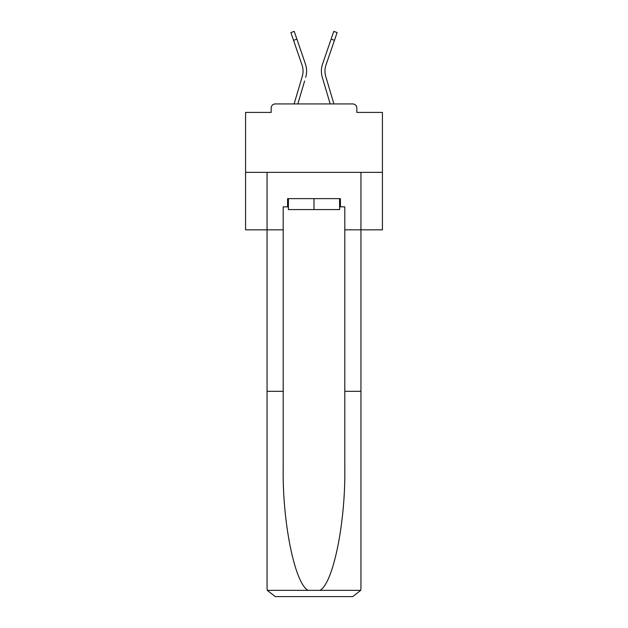 <?xml version="1.0" encoding="UTF-8"?>
<svg xmlns="http://www.w3.org/2000/svg" width="628" height="628" viewBox="0 0 628 628"><rect width="100%" height="100%" fill="white"/><g stroke="black" fill="none" stroke-linecap="round" stroke-linejoin="round"><path stroke-width="0.94" d="M356.837 112.42L356.837 108.04L356.837 112.42L382.428 112.42L382.428 229.832L344.796 229.832L344.796 206.847L340.415 206.847L340.415 198.636L287.585 198.636L287.585 206.847L288.409 206.847M382.428 172.355L245.572 172.355L245.572 229.832L267.057 229.832L267.057 172.355L360.943 172.355L360.943 588.389L360.943 391.322L344.796 391.322L344.796 229.832M245.572 172.355L245.572 112.42L271.163 112.42L271.163 108.04L271.163 112.42M356.837 108.04A4.106 4.106 0 0 0 352.732 103.934L275.268 103.934A4.106 4.106 0 0 0 271.163 108.04M352.732 103.934L335.352 103.934M292.648 103.934L275.268 103.934M302.837 73.892L302.296 76.302L302.837 73.892M297.813 103.934L304.619 80.988M301.204 79.976L294.1 103.934L301.204 79.976M325.163 73.892L325.704 76.302L325.163 73.892M323.381 80.988L322.29 77.315A21.894 21.894 0 0 1 322.58 63.977L333.766 31.4L337.126 32.554L325.94 65.131A18.338 18.338 0 0 0 325.704 76.302L333.9 103.934M339.591 198.636L339.591 209.579L288.409 209.579L288.409 198.636M314 198.636L314 209.579M287.585 206.847L283.204 206.847L283.204 391.322L267.057 391.322L267.057 588.389L267.3 590.359L275.268 596.6L296.071 596.6M275.268 596.6L352.732 596.6L275.268 596.6M331.929 596.6L352.732 596.6L360.7 590.359L360.943 588.389M283.204 391.322L283.204 467.884C282.357 522.276 294.713 583.208 308.042 590.359L319.958 590.359C333.287 583.208 345.643 522.276 344.796 467.884L344.796 391.322M267.057 588.389L267.057 229.832L283.204 229.832M339.591 206.847L340.415 206.847M293.535 40.325L290.874 32.554L294.234 31.4L296.903 39.164L293.535 40.325L302.06 65.131A18.338 18.338 0 0 1 302.296 76.302L294.1 103.934M305.71 77.315A21.894 21.894 0 0 0 305.42 63.977L296.903 39.164M305.42 63.977L301.613 52.885M330.187 103.934L322.29 77.315M322.58 63.977L326.387 52.885M267.3 590.359L308.042 590.359M319.958 590.359L360.7 590.359M334.465 40.325L331.097 39.164"/></g></svg>
